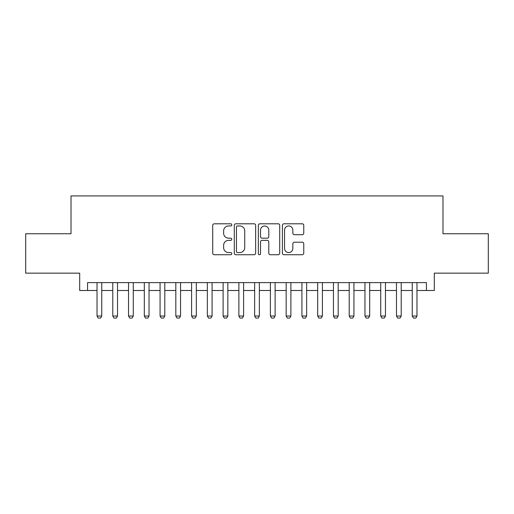 <?xml version="1.0" encoding="UTF-8"?>
<svg xmlns="http://www.w3.org/2000/svg" width="514" height="514" viewBox="0 0 514 514"><rect width="100%" height="100%" fill="white"/><g stroke="black" fill="none" stroke-linecap="round" stroke-linejoin="round"><path stroke-width="0.77" d="M231.782 224.881A1.086 1.086 0 0 0 230.702 223.796L214.261 223.796A1.548 1.548 0 0 0 212.712 225.344L212.712 253.19A1.548 1.548 0 0 0 214.261 254.738L230.702 254.738A1.086 1.086 0 0 0 231.782 253.659A1.086 1.086 0 0 0 230.702 252.573L228.569 252.573A4.954 4.954 0 0 1 223.622 247.619L223.622 245.3A4.954 4.954 0 0 1 228.569 240.353L230.702 240.353A1.086 1.086 0 0 0 231.782 239.267A1.086 1.086 0 0 0 230.702 238.188L228.569 238.188A4.954 4.954 0 0 1 223.622 233.234L223.622 230.914A4.954 4.954 0 0 1 228.569 225.961L230.702 225.961A1.086 1.086 0 0 0 231.782 224.881M302.213 234.705A1.548 1.548 0 0 0 303.761 233.157L303.761 225.344A1.548 1.548 0 0 0 302.213 223.796L283.959 223.796A1.548 1.548 0 0 0 282.411 225.344L282.411 253.19A1.548 1.548 0 0 0 283.959 254.738L302.213 254.738A1.548 1.548 0 0 0 303.761 253.19L303.761 243.758A1.548 1.548 0 0 0 302.213 242.21L294.4 242.21A1.548 1.548 0 0 0 292.851 243.758L292.851 248.435A4.138 4.138 0 0 1 288.714 252.573A4.138 4.138 0 0 1 284.576 248.435L284.576 230.105A4.138 4.138 0 0 1 288.714 225.961A4.138 4.138 0 0 1 292.851 230.105L292.851 233.157A1.548 1.548 0 0 0 294.4 234.705L302.213 234.705M87.566 290.494L87.566 282.61L426.434 282.61L426.434 290.494L434.317 290.494L434.317 273.152L488.3 273.152L488.3 233.754L442.984 233.754L442.984 195.924L71.016 195.924L71.016 233.754L25.7 233.754L25.7 273.152L79.683 273.152L79.683 290.494L97.024 290.494M255.644 225.344A1.548 1.548 0 0 0 254.102 223.796L235.842 223.796A1.548 1.548 0 0 0 234.294 225.344L234.294 253.19A1.548 1.548 0 0 0 235.842 254.738L254.102 254.738A1.548 1.548 0 0 0 255.644 253.19L255.644 225.344M259.898 223.796L278.158 223.796A1.548 1.548 0 0 1 279.706 225.344L279.706 253.19A1.548 1.548 0 0 1 278.158 254.738L270.345 254.738A1.548 1.548 0 0 1 268.796 253.19L268.796 241.901A1.548 1.548 0 0 0 267.248 240.353L262.069 240.353A1.548 1.548 0 0 0 260.521 241.901L260.521 253.659A1.086 1.086 0 0 1 259.435 254.738A1.086 1.086 0 0 1 258.356 253.659L258.356 225.344A1.548 1.548 0 0 1 259.898 223.796M101.746 290.494L112.784 290.494M117.513 290.494L128.545 290.494M133.274 290.494L144.305 290.494M149.034 290.494L160.066 290.494M164.795 290.494L175.827 290.494M180.555 290.494L191.587 290.494M196.316 290.494L207.354 290.494M212.083 290.494L223.115 290.494M227.843 290.494L238.875 290.494M243.604 290.494L254.636 290.494M259.364 290.494L270.396 290.494M275.125 290.494L286.157 290.494M290.885 290.494L301.917 290.494M306.646 290.494L317.684 290.494M322.413 290.494L333.445 290.494M338.173 290.494L349.205 290.494M353.934 290.494L364.966 290.494M369.694 290.494L380.726 290.494M385.455 290.494L396.487 290.494M401.216 290.494L412.254 290.494M416.976 290.494L426.434 290.494M237.545 225.961A1.086 1.086 0 0 0 236.459 227.047L236.459 251.487A1.086 1.086 0 0 0 237.545 252.573L239.787 252.573A4.954 4.954 0 0 0 244.741 247.619L244.741 230.914A4.954 4.954 0 0 0 239.787 225.961L237.545 225.961M268.796 230.182A4.138 4.138 0 0 0 264.659 226.038A4.138 4.138 0 0 0 260.521 230.182L260.521 236.639A1.548 1.548 0 0 0 262.069 238.188L267.248 238.188A1.548 1.548 0 0 0 268.796 236.639L268.796 230.182M101.746 282.61L101.746 316.026L100.564 318.076L98.2 318.076L97.024 316.026L97.024 282.61M97.024 316.026L101.746 316.026M117.513 282.61L117.513 316.026L116.331 318.076L113.967 318.076L112.784 316.026L112.784 282.61M112.784 316.026L117.513 316.026M133.274 282.61L133.274 316.026L132.092 318.076L129.727 318.076L128.545 316.026L128.545 282.61M128.545 316.026L133.274 316.026M149.034 282.61L149.034 316.026L147.852 318.076L145.488 318.076L144.305 316.026L144.305 282.61M144.305 316.026L149.034 316.026M164.795 282.61L164.795 316.026L163.613 318.076L161.248 318.076L160.066 316.026L160.066 282.61M160.066 316.026L164.795 316.026M180.555 282.61L180.555 316.026L179.373 318.076L177.009 318.076L175.827 316.026L175.827 282.61M175.827 316.026L180.555 316.026M196.316 282.61L196.316 316.026L195.134 318.076L192.769 318.076L191.587 316.026L191.587 282.61M191.587 316.026L196.316 316.026M212.083 282.61L212.083 316.026L210.901 318.076L208.536 318.076L207.354 316.026L207.354 282.61M207.354 316.026L212.083 316.026M227.843 282.61L227.843 316.026L226.661 318.076L224.297 318.076L223.115 316.026L223.115 282.61M223.115 316.026L227.843 316.026M243.604 282.61L243.604 316.026L242.422 318.076L240.057 318.076L238.875 316.026L238.875 282.61M238.875 316.026L243.604 316.026M259.364 282.61L259.364 316.026L258.182 318.076L255.818 318.076L254.636 316.026L254.636 282.61M254.636 316.026L259.364 316.026M275.125 282.61L275.125 316.026L273.943 318.076L271.578 318.076L270.396 316.026L270.396 282.61M270.396 316.026L275.125 316.026M290.885 282.61L290.885 316.026L289.703 318.076L287.339 318.076L286.157 316.026L286.157 282.61M286.157 316.026L290.885 316.026M306.646 282.61L306.646 316.026L305.464 318.076L303.099 318.076L301.917 316.026L301.917 282.61M301.917 316.026L306.646 316.026M322.413 282.61L322.413 316.026L321.231 318.076L318.866 318.076L317.684 316.026L317.684 282.61M317.684 316.026L322.413 316.026M338.173 282.61L338.173 316.026L336.991 318.076L334.627 318.076L333.445 316.026L333.445 282.61M333.445 316.026L338.173 316.026M353.934 282.61L353.934 316.026L352.752 318.076L350.387 318.076L349.205 316.026L349.205 282.61M349.205 316.026L353.934 316.026M369.694 282.61L369.694 316.026L368.512 318.076L366.148 318.076L364.966 316.026L364.966 282.61M364.966 316.026L369.694 316.026M385.455 282.61L385.455 316.026L384.273 318.076L381.908 318.076L380.726 316.026L380.726 282.61M380.726 316.026L385.455 316.026M401.216 282.61L401.216 316.026L400.033 318.076L397.669 318.076L396.487 316.026L396.487 282.61M396.487 316.026L401.216 316.026M416.976 282.61L416.976 316.026L415.8 318.076L413.436 318.076L412.254 316.026L412.254 282.61M412.254 316.026L416.976 316.026"/></g></svg>
